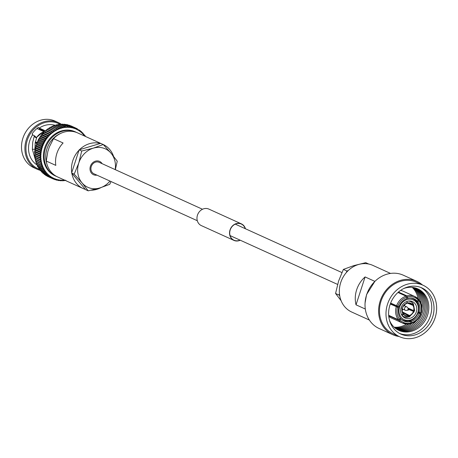 <?xml version="1.0" encoding="UTF-8"?>
<svg xmlns="http://www.w3.org/2000/svg" width="458" height="458" viewBox="0 0 458 458"><rect width="100%" height="100%" fill="white"/><g stroke="black" fill="none" stroke-linecap="round" stroke-linejoin="round"><path stroke-width="0.69" d="M202.505 209.26L99.157 162.332A6.292 5.49 114.4 0 0 91.262 166.546A6.292 5.49 114.4 0 0 93.953 173.794L197.301 220.716M55.2 179.736L54.227 179.296L55.269 179.765L55.115 178.918A0.945 0.824 -65.6 0 1 55.166 178.746A0.945 0.824 -65.6 0 1 55.086 178.912L53.649 179.152A27.841 24.291 114.4 0 0 53.678 179.164M53.632 179.147L48.668 176.891L53.638 179.152L53.563 178.259A0.945 0.824 -65.6 0 1 53.626 178.093A0.945 0.824 -65.6 0 1 53.534 178.248L52.166 178.448L47.151 176.175L52.109 178.425A27.841 24.291 114.4 0 1 52.08 178.408L52.069 177.481A0.945 0.824 -65.6 0 1 52.143 177.315A0.945 0.824 -65.6 0 1 52.046 177.464L50.741 177.624L45.651 175.305L50.603 177.555A27.841 24.291 114.4 0 1 50.58 177.538L50.643 176.576A0.945 0.824 -65.6 0 1 50.723 176.416A0.945 0.824 -65.6 0 1 50.62 176.559L49.384 176.679L44.22 174.315L49.178 176.565A27.841 24.291 114.4 0 1 49.149 176.548L49.292 175.557A0.945 0.824 -65.6 0 1 49.384 175.403A0.945 0.824 -65.6 0 1 49.269 175.534L48.101 175.62L42.869 173.204L47.821 175.46A27.841 24.291 114.4 0 1 47.798 175.437L48.016 174.424A0.945 0.824 -65.6 0 1 48.119 174.275A0.945 0.824 -65.6 0 1 47.993 174.401A27.062 23.61 114.4 0 0 49.269 175.534M46.831 173.187L46.533 174.217A27.841 24.291 114.4 0 0 46.556 174.24L41.598 171.99L46.556 174.24L47.993 174.401A27.062 23.61 114.4 0 1 46.831 173.187A0.945 0.824 -65.6 0 1 46.939 173.05A0.945 0.824 -65.6 0 1 46.808 173.164L45.794 173.187L40.424 170.662L45.382 172.912A27.841 24.291 114.4 0 1 45.365 172.889L45.737 171.853A0.945 0.824 -65.6 0 1 45.857 171.721A0.945 0.824 -65.6 0 1 45.72 171.824L44.306 171.492A27.841 24.291 114.4 0 1 44.289 171.464L44.741 170.422A0.945 0.824 -65.6 0 1 44.867 170.302A0.945 0.824 -65.6 0 1 44.724 170.399L43.338 169.981A27.841 24.291 114.4 0 1 43.321 169.952L43.848 168.91A0.945 0.824 -65.6 0 1 43.985 168.796A0.945 0.824 -65.6 0 1 43.836 168.882L42.474 168.384A27.841 24.291 114.4 0 1 42.462 168.349L43.063 167.319A0.945 0.824 -65.6 0 1 43.207 167.216A0.945 0.824 -65.6 0 1 43.052 167.29L41.724 166.712A27.841 24.291 114.4 0 1 41.712 166.678L42.394 165.664A0.945 0.824 -65.6 0 1 42.537 165.567A0.945 0.824 -65.6 0 1 42.382 165.63L41.094 164.972A27.841 24.291 114.4 0 1 41.083 164.937L41.838 163.941A0.945 0.824 -65.6 0 1 41.987 163.861A0.945 0.824 -65.6 0 1 41.833 163.912L40.579 163.174A27.841 24.291 114.4 0 1 40.573 163.14L41.403 162.172A0.945 0.824 -65.6 0 1 41.552 162.098A0.945 0.824 -65.6 0 1 41.392 162.138L40.195 161.325A27.841 24.291 114.4 0 1 40.184 161.29L41.083 160.357A0.945 0.824 -65.6 0 1 41.237 160.294A0.945 0.824 -65.6 0 1 41.077 160.323L39.926 159.441A27.841 24.291 114.4 0 1 39.926 159.407L40.888 158.508A0.945 0.824 -65.6 0 1 41.048 158.462A0.945 0.824 -65.6 0 1 40.888 158.474L39.789 157.529A27.841 24.291 114.4 0 1 39.789 157.489L40.814 156.636A0.945 0.824 -65.6 0 1 40.974 156.602A0.945 0.824 -65.6 0 1 40.814 156.602L39.783 155.594A27.841 24.291 114.4 0 1 39.783 155.554L40.865 154.747A0.945 0.824 -65.6 0 1 41.025 154.724A0.945 0.824 -65.6 0 1 40.871 154.718L39.898 153.648A27.841 24.291 114.4 0 1 39.898 153.613L41.043 152.858A0.945 0.824 -65.6 0 1 41.203 152.846A0.945 0.824 -65.6 0 1 41.048 152.823L40.138 151.701A27.841 24.291 114.4 0 1 40.144 151.667L41.34 150.968A0.945 0.824 -65.6 0 1 41.501 150.974A0.945 0.824 -65.6 0 1 41.346 150.934L40.504 149.766A27.841 24.291 114.4 0 1 40.516 149.732L41.758 149.096A0.945 0.824 -65.6 0 1 41.913 149.113A0.945 0.824 -65.6 0 1 41.764 149.062L40.997 147.848A27.841 24.291 114.4 0 1 41.008 147.814L42.291 147.247A0.945 0.824 -65.6 0 1 42.451 147.276A0.945 0.824 -65.6 0 1 42.302 147.213L41.609 145.965L36.651 143.715L36.651 144.648A0.945 0.824 -65.6 0 0 36.697 144.671L42.348 147.236M35.901 161.972L36.125 162.687L36.188 161.376M35.426 160.243L35.615 160.89L35.747 159.607M35.077 158.468L35.232 159.041L35.432 157.792M34.848 156.659L34.968 157.157L35.237 155.943M40.814 156.636A27.062 23.61 114.4 0 0 40.888 158.474L34.968 155.857L34.837 155.279A27.841 24.291 114.4 0 1 34.831 155.239L34.739 154.787L34.768 155.565L34.837 155.279L39.789 157.529M34.739 154.815L35.163 154.071M40.865 154.747A27.062 23.61 114.4 0 0 40.814 156.602L34.951 153.985L34.825 153.344A27.841 24.291 114.4 0 1 34.825 153.304L34.756 152.84L34.734 153.648L34.825 153.344L39.783 155.594M34.756 152.961L35.214 152.182A0.945 0.824 114.4 0 1 35.226 152.182M41.043 152.858A27.062 23.61 114.4 0 0 40.871 154.718L35.054 152.102L34.94 151.398A27.841 24.291 114.4 0 1 34.945 151.363L34.9 150.888L34.825 151.718L34.94 151.398L39.898 153.648M34.9 151.088L35.392 150.293A0.945 0.824 114.4 0 1 35.432 150.287M41.34 150.968A27.062 23.61 114.4 0 0 41.048 152.823L35.283 150.218L35.18 149.451A27.841 24.291 114.4 0 1 35.186 149.417L35.174 148.942L35.037 149.783L35.18 149.451L40.138 151.701M35.163 149.222L35.69 148.403A0.945 0.824 114.4 0 1 35.753 148.398M35.844 148.403A0.945 0.824 -65.6 0 1 35.695 148.369L35.552 147.516A27.841 24.291 114.4 0 1 35.558 147.482L35.569 147.012L35.38 147.86L35.552 147.516L40.504 149.766M35.547 147.367L36.108 146.531A0.945 0.824 114.4 0 1 36.193 146.537M36.262 146.543A0.945 0.824 -65.6 0 1 36.113 146.497L36.039 145.598A27.841 24.291 114.4 0 1 36.05 145.564L36.085 145.1L35.844 145.947L36.039 145.598L40.997 147.848M36.05 145.529L36.64 144.682A0.945 0.824 114.4 0 1 36.755 144.699M36.697 144.671A0.945 0.824 -65.6 0 0 36.795 144.711L42.256 147.184M41.621 145.93L36.663 143.68A27.841 24.291 114.4 0 0 36.651 143.715L37.293 142.867A0.945 0.824 114.4 0 1 37.43 142.896A0.945 0.824 -65.6 0 1 37.304 142.833L37.384 141.865L42.342 144.115L42.96 145.398A0.945 0.824 -65.6 0 0 43.098 145.472A0.945 0.824 -65.6 0 0 42.943 145.432L41.621 145.93A27.841 24.291 114.4 0 0 41.609 145.965M37.31 141.94L38.06 141.093A0.945 0.824 114.4 0 1 38.209 141.144A0.945 0.824 -65.6 0 1 38.071 141.058L38.226 140.068L43.184 142.318L43.722 143.629A0.945 0.824 -65.6 0 0 43.859 143.709A0.945 0.824 -65.6 0 1 43.859 143.709A0.945 0.824 -65.6 0 0 43.71 143.657L42.354 144.081A27.841 24.291 114.4 0 0 42.342 144.115M39.05 139.415A0.945 0.824 -65.6 0 1 38.947 139.341L39.182 138.322L44.134 140.572L44.598 141.906A0.945 0.824 -65.6 0 0 44.729 141.997A0.945 0.824 -65.6 0 0 44.586 141.934L43.201 142.283A27.841 24.291 114.4 0 0 43.184 142.318M40.006 137.749A0.945 0.824 -65.6 0 1 39.926 137.681L40.235 136.65L45.193 138.9L45.582 140.245A0.945 0.824 -65.6 0 0 45.697 140.348A0.945 0.824 -65.6 0 0 45.56 140.274L44.157 140.543A27.841 24.291 114.4 0 0 44.134 140.572M41.06 136.146A0.945 0.824 -65.6 0 1 41.008 136.089L41.397 135.047L46.35 137.297L46.659 138.654A0.945 0.824 -65.6 0 0 46.773 138.768A0.945 0.824 -65.6 0 0 46.642 138.682L40.962 136.1L39.989 136.862M42.21 134.618A0.945 0.824 -65.6 0 1 42.182 134.572L42.646 133.53L47.603 135.78L47.832 137.137A0.945 0.824 -65.6 0 0 47.935 137.263A0.945 0.824 -65.6 0 0 47.809 137.165L42.084 134.555L41.083 135.305M42.268 133.828L42.646 133.53A27.841 24.291 114.4 0 1 42.668 133.501L42.273 133.822M43.458 133.163A0.945 0.824 -65.6 0 1 43.441 133.141L43.985 132.104L48.937 134.354L49.092 135.705A0.945 0.824 -65.6 0 0 49.183 135.837A0.945 0.824 -65.6 0 0 49.069 135.734L43.298 133.095L42.668 133.501L47.626 135.751A27.841 24.291 114.4 0 0 47.603 135.78M43.533 132.442L43.985 132.104A27.841 24.291 114.4 0 1 44.008 132.076L43.596 132.373M44.884 131.148L45.399 130.776L50.357 133.026L50.432 134.366A0.945 0.824 -65.6 0 0 50.517 134.509A0.945 0.824 -65.6 0 0 50.409 134.389L44.758 131.824A0.945 0.824 -65.6 0 1 44.781 131.801L45.399 130.776A27.841 24.291 114.4 0 1 45.428 130.748L45.004 131.017M46.487 129.769L46.922 129.528A27.841 24.291 114.4 0 0 46.893 129.551L46.304 129.952L46.893 129.551L51.851 131.801L51.851 133.129A0.945 0.824 -65.6 0 0 51.926 133.278A0.945 0.824 -65.6 0 0 51.823 133.152L45.977 130.444L45.428 130.748L50.386 133.003A27.841 24.291 114.4 0 0 50.357 133.026M48.044 128.624L48.479 128.417A27.841 24.291 114.4 0 0 48.451 128.435L47.787 128.87L48.451 128.435L53.409 130.685L53.334 131.996A0.945 0.824 -65.6 0 0 53.397 132.15A0.945 0.824 -65.6 0 0 53.305 132.013L47.432 129.265M49.659 127.599L50.094 127.421A27.841 24.291 114.4 0 0 50.065 127.439L49.327 127.902L50.065 127.439L55.023 129.688L54.874 130.971A0.945 0.824 -65.6 0 0 54.931 131.131A0.945 0.824 -65.6 0 0 54.851 130.988L48.949 128.2M51.33 126.694L51.76 126.551A27.841 24.291 114.4 0 0 51.725 126.568L50.918 127.049L51.725 126.568L56.683 128.818L56.471 130.066A0.945 0.824 -65.6 0 0 56.517 130.227A0.945 0.824 -65.6 0 0 56.443 130.078L50.529 127.244M52.55 126.316L53.431 125.818L58.389 128.068L58.109 129.276A0.945 0.824 -65.6 0 0 58.143 129.442A0.945 0.824 -65.6 0 0 58.08 129.288L56.718 128.801A27.841 24.291 114.4 0 0 56.683 128.818M53.054 125.916L53.431 125.818A27.841 24.291 114.4 0 1 53.466 125.807L53.054 125.916M54.216 125.715L55.172 125.2L60.124 127.45L59.786 128.618A0.945 0.824 -65.6 0 0 59.803 128.784A0.945 0.824 -65.6 0 0 59.758 128.624L58.424 128.057A27.841 24.291 114.4 0 0 58.389 128.068M54.805 125.269L55.172 125.2A27.841 24.291 114.4 0 1 55.2 125.189L54.805 125.269M55.905 125.24L56.929 124.713L61.887 126.969L61.487 128.08A0.945 0.824 -65.6 0 0 61.492 128.257A0.945 0.824 -65.6 0 0 61.458 128.091L60.158 127.439A27.841 24.291 114.4 0 0 60.124 127.45M56.592 124.759L56.929 124.713A27.841 24.291 114.4 0 1 56.964 124.708L56.592 124.759M57.611 124.902L58.704 124.37L63.662 126.62L63.204 127.679A0.945 0.824 -65.6 0 0 63.204 127.856A0.945 0.824 -65.6 0 0 63.175 127.685L61.922 126.958A27.841 24.291 114.4 0 0 61.887 126.969M58.853 124.318L58.704 124.37A27.841 24.291 114.4 0 1 58.738 124.364L63.696 126.614A27.841 24.291 114.4 0 0 63.662 126.62M59.328 124.696L60.485 124.158L65.442 126.408L64.933 127.41A0.945 0.824 -65.6 0 0 64.922 127.582A0.945 0.824 -65.6 0 0 64.904 127.41L64.303 126.752M60.616 124.124L60.485 124.158A27.841 24.291 114.4 0 1 60.519 124.152L65.471 126.402A27.841 24.291 114.4 0 0 65.442 126.408M61.04 124.622L62.259 124.084L67.217 126.334L66.662 127.272A0.945 0.824 -65.6 0 0 66.639 127.45A0.945 0.824 -65.6 0 0 66.633 127.272L60.519 124.152M62.374 124.066L62.259 124.084A27.841 24.291 114.4 0 1 62.294 124.084L67.252 126.334A27.841 24.291 114.4 0 0 67.217 126.334M62.74 124.685L64.023 124.147L68.981 126.402L68.385 127.272A0.945 0.824 -65.6 0 0 68.345 127.444A0.945 0.824 -65.6 0 0 68.351 127.272L67.252 126.334L62.294 124.084L62.7 124.708M64.189 124.164L69.37 126.517L70.057 127.404A0.945 0.824 -65.6 0 1 70.04 127.576A0.945 0.824 -65.6 0 1 70.085 127.404L70.721 126.603L65.763 124.353L64.435 124.839M65.849 124.358L65.763 124.353A27.841 24.291 114.4 0 1 65.797 124.358L70.755 126.608A27.841 24.291 114.4 0 0 70.721 126.603M65.797 124.358L70.755 126.608L71.734 127.668A0.945 0.824 -65.6 0 1 71.706 127.845A0.945 0.824 -65.6 0 1 71.763 127.673L72.433 126.946L67.372 124.668L72.461 126.952A27.841 24.291 114.4 0 0 72.433 126.946M66.599 124.696L67.372 124.668M36.972 128.515L43.521 131.486M37.218 165.075A21.95 19.144 114.4 0 1 29.73 140.806A21.95 19.144 114.4 0 1 32.547 134.904L34.413 135.757L36.646 137.755L35.186 142.873L34.739 153.459M61.332 124.267A25.602 22.339 114.4 0 0 58.418 122.629L55.012 121.078A25.602 22.339 114.4 0 0 22.9 138.219A25.602 22.339 114.4 0 0 33.84 167.708L37.247 169.26A25.602 22.339 114.4 0 0 40.121 170.302M58.418 122.629A25.602 22.339 114.4 0 0 26.306 139.764A25.602 22.339 114.4 0 0 37.247 169.26M59.883 124.227A24.824 21.658 114.4 0 0 27.308 140.114A24.824 21.658 114.4 0 0 39.354 169.288M35.169 136.307L34.367 135.728L32.73 142.169L32.375 149.371L35.169 159.063M55.836 176.147A24.194 21.108 114.4 0 1 45.497 148.283A24.194 21.108 114.4 0 1 75.839 132.087L76.738 132.528A24.194 21.108 114.4 0 0 75.839 132.087L75.049 131.732A24.194 21.108 114.4 0 0 44.707 147.923A24.194 21.108 114.4 0 0 55.046 175.786L56.758 176.536M79.016 150.218A24.194 21.108 114.4 0 0 72.793 160.678A24.194 21.108 114.4 0 0 71.74 172.614M71.843 173.261A24.194 21.108 114.4 0 0 83.133 188.541A24.194 21.108 114.4 0 0 85.388 189.389M91.131 190.207A24.194 21.108 114.4 0 0 100.955 187.614M113.527 156.258A24.194 21.108 114.4 0 0 103.136 144.482L77.654 132.912A24.194 21.108 114.4 0 0 53.534 138.648L63.09 142.982A24.194 21.108 114.4 0 0 56.866 153.441A24.194 21.108 114.4 0 0 55.807 165.384L46.258 161.044A24.194 21.108 114.4 0 0 57.651 176.971L83.133 188.541M46.258 161.044L47.827 151.615L49.361 146.892L53.534 138.648M47.151 176.175A27.841 24.291 114.4 0 1 47.122 176.158L46.619 175.752M45.651 175.305A27.841 24.291 114.4 0 1 45.623 175.288L45.05 174.71M43.584 173.135L44.249 174.343M42.291 172.065L42.903 173.25M41.077 170.891L41.644 172.048M39.955 169.615L40.47 170.748M44.781 171.824L39.48 169.414L44.306 171.492M38.93 168.246L39.394 169.346M39.073 167.828L43.338 169.981M43.321 169.952L38.363 167.702L38.008 166.786M38.186 166.317L42.474 168.384M37.316 165.802L37.516 166.134A27.841 24.291 114.4 0 1 37.504 166.099L37.195 165.252L37.504 166.099L42.462 168.349M37.401 164.725L41.724 166.712M36.571 164.096L36.766 164.456A27.841 24.291 114.4 0 1 36.755 164.428L36.491 163.643L36.755 164.428L41.712 166.678M36.732 163.065L41.094 164.972M35.953 162.321L36.136 162.722A27.841 24.291 114.4 0 1 36.125 162.687L41.083 164.937M35.776 161.331L41.833 163.912A27.062 23.61 114.4 0 1 41.403 162.172M36.176 161.348L40.579 163.174M35.461 160.495L35.627 160.924A27.841 24.291 114.4 0 1 35.615 160.89L40.573 163.14M35.386 159.544L41.392 162.138A27.062 23.61 114.4 0 1 41.083 160.357M35.094 158.623L35.214 159.327L40.195 161.325M35.117 157.712L41.077 160.323A27.062 23.61 114.4 0 1 40.888 158.508M34.854 156.716L34.928 157.46L35.426 157.758L34.974 157.191L39.926 159.441M35.695 148.369L41.346 150.934A27.062 23.61 114.4 0 1 41.758 149.096M36.113 146.497L41.758 149.062A27.062 23.61 114.4 0 1 42.291 147.247M44.598 141.94L39.073 139.432A0.945 0.824 114.4 0 0 38.93 139.369L38.094 140.188M45.462 140.24L40.046 137.784A0.945 0.824 114.4 0 0 39.909 137.709L38.993 138.493M45.582 140.245A27.062 23.61 114.4 0 1 46.642 138.682L45.216 138.866A27.841 24.291 114.4 0 0 45.193 138.9M46.659 138.654A27.062 23.61 114.4 0 1 47.809 137.165L46.373 137.268A27.841 24.291 114.4 0 0 46.35 137.297M47.832 137.137A27.062 23.61 114.4 0 1 49.069 135.734L47.626 135.751M49.092 135.705A27.062 23.61 114.4 0 1 50.409 134.389L48.966 134.326A27.841 24.291 114.4 0 0 48.937 134.354M48.966 134.326L44.008 132.076L44.758 131.824M50.432 134.366A27.062 23.61 114.4 0 1 51.823 133.152L50.386 133.003M51.851 133.129A27.062 23.61 114.4 0 1 53.305 132.013L51.88 131.778A27.841 24.291 114.4 0 0 51.851 131.801M51.88 131.778L46.922 129.528L47.655 129.448M53.334 131.996A27.062 23.61 114.4 0 1 54.851 130.988L53.437 130.667A27.841 24.291 114.4 0 0 53.409 130.685M53.437 130.667L48.479 128.417L49.201 128.423M54.874 130.971A27.062 23.61 114.4 0 1 56.443 130.078L55.052 129.671A27.841 24.291 114.4 0 0 55.023 129.688M55.052 129.671L50.792 127.513M56.718 128.801L52.43 126.723M58.424 128.057L54.101 126.059M60.158 127.439L55.802 125.526M61.922 126.958L57.525 125.12M85.509 136.478L85.114 135.734A27.841 24.291 114.4 0 0 85.096 135.711L84.381 135.694A0.945 0.824 -65.6 0 0 84.243 135.797A0.945 0.824 -65.6 0 0 84.358 135.665L84.043 134.314A27.841 24.291 114.4 0 0 84.02 134.286L83.287 134.354A0.945 0.824 -65.6 0 0 83.156 134.469A0.945 0.824 -65.6 0 0 83.264 134.331L82.869 132.986A27.841 24.291 114.4 0 0 82.846 132.963L82.102 133.118A0.945 0.824 -65.6 0 0 81.976 133.244A0.945 0.824 -65.6 0 0 82.079 133.095L81.604 131.767A27.841 24.291 114.4 0 0 81.581 131.744L80.831 131.984A0.945 0.824 -65.6 0 0 80.717 132.116A0.945 0.824 -65.6 0 0 80.808 131.961L80.253 130.656A27.841 24.291 114.4 0 0 80.23 130.639L79.48 130.959A0.945 0.824 -65.6 0 0 79.371 131.102A0.945 0.824 -65.6 0 0 79.452 130.942L78.822 129.666A27.841 24.291 114.4 0 0 78.799 129.648L78.055 130.055A0.945 0.824 -65.6 0 0 77.952 130.204A0.945 0.824 -65.6 0 0 78.026 130.038L77.322 128.795A27.841 24.291 114.4 0 0 77.293 128.778L76.56 129.27A0.945 0.824 -65.6 0 0 76.469 129.425A0.945 0.824 -65.6 0 0 76.532 129.253L75.753 128.051A27.841 24.291 114.4 0 0 75.725 128.034L75.009 128.606A0.945 0.824 -65.6 0 0 74.929 128.767A0.945 0.824 -65.6 0 0 74.98 128.601L74.133 127.433A27.841 24.291 114.4 0 0 74.104 127.427L73.412 128.074A0.945 0.824 -65.6 0 0 73.337 128.24A0.945 0.824 -65.6 0 0 73.383 128.068L72.461 126.952L67.538 124.708M74.236 127.479L69.175 125.183L74.236 127.479M68.397 125.097L74.104 127.427M75.776 128.057L70.801 125.801L75.776 128.057M70.229 125.658L75.725 128.034M77.322 128.795L76.039 128.206M80.23 130.639L79.394 130.238M81.581 131.744L80.831 131.372M82.846 132.963L82.159 132.597M84.02 134.286L83.379 133.913M85.096 135.711L84.495 135.322M65.196 180.103L65.712 180.589M65.025 180.418L66.049 180.566M63.96 180.796L63.931 180.796A27.841 24.291 114.4 0 0 63.96 180.796L65.162 180.109M55.269 179.765A27.841 24.291 114.4 0 0 55.298 179.776L56.689 179.439A0.945 0.824 -65.6 0 0 56.758 179.278A0.945 0.824 -65.6 0 0 56.718 179.45L56.941 180.246A27.841 24.291 114.4 0 0 56.969 180.257L58.332 179.845A0.945 0.824 -65.6 0 0 58.389 179.673A0.945 0.824 -65.6 0 0 58.361 179.851L58.653 180.595A27.841 24.291 114.4 0 0 58.681 180.595L60.009 180.109A0.945 0.824 -65.6 0 0 60.061 179.937A0.945 0.824 -65.6 0 0 60.038 180.114L60.393 180.801A27.841 24.291 114.4 0 0 60.422 180.801L61.715 180.246A0.945 0.824 -65.6 0 0 61.75 180.074A0.945 0.824 -65.6 0 0 61.744 180.246L62.156 180.87A27.841 24.291 114.4 0 0 62.185 180.87L63.433 180.246A0.945 0.824 -65.6 0 0 63.462 180.068A0.945 0.824 -65.6 0 0 63.467 180.246L63.931 180.796M59.643 180.509L60.324 180.807M57.851 180.257L58.601 180.589M56.048 179.857L56.907 180.24M37.109 142.598L35.392 141.814M36.755 143.154L35.243 142.57M103.136 144.482A24.194 21.108 114.4 0 0 102.741 144.31M100.308 143.469A24.194 21.108 114.4 0 0 79.486 149.737M54.88 125.246A21.95 19.144 114.4 0 0 39.262 128.051L44.644 130.496L43.779 131.234L38.22 139.862M37.796 141.098L37.894 140.795M38.008 166.769A23.043 20.1 -65.6 0 1 37.327 166.409L37.436 166.059M33.062 135.139L32.043 133.925A23.043 20.1 -65.6 0 1 38.415 127.421L40.035 129.356A4.878 4.254 -65.6 0 1 39.497 128.526L39.262 128.051M36.646 143.446L35.203 142.793M34.991 149.165L32.375 149.371M38.209 141.144L43.836 143.697M37.447 142.902L43.012 145.432M102.123 163.683A7.317 6.383 114.4 0 0 99.581 161.405A7.317 6.383 114.4 0 0 90.403 166.3A7.317 6.383 114.4 0 0 93.529 174.727A7.317 6.383 114.4 0 0 96.919 175.139M115.347 169.689L117.231 161.205L111.076 153.247L103.233 144.533L93.317 148.152L81.719 151.014L78.799 162.968L74.196 174.16L82.034 182.879L88.194 190.831L99.792 187.975L109.708 184.351L111.036 181.545M88.194 190.831L85.612 189.664L71.62 172.992L79.137 149.84L100.657 143.36L103.233 144.533M71.62 172.992L74.196 174.16M79.137 149.84L81.719 151.014M109.972 181.065A21.12 18.429 -65.6 0 1 99.792 187.975A21.12 18.429 -65.6 0 1 82.034 182.879A21.12 18.429 -65.6 0 1 78.799 162.968A21.12 18.429 -65.6 0 1 93.317 148.152A21.12 18.429 -65.6 0 1 111.076 153.247A21.12 18.429 114.4 0 1 115.17 169.609M389.506 320.314A22.826 19.912 114.4 0 0 408.817 331.827A22.826 19.912 114.4 0 0 427.566 315.15A22.826 19.912 114.4 0 0 423.776 293.292A22.826 19.912 114.4 0 0 403.99 288.42M420.639 287.406A25.362 22.127 -65.6 0 1 430.348 316.06A25.362 22.127 -65.6 0 1 399.708 333.516M398.294 330.121A22.826 19.912 114.4 0 0 426.266 314.56A22.826 19.912 114.4 0 0 417.158 288.58M397.664 329.783A22.826 19.912 114.4 0 0 424.961 313.97A22.826 19.912 114.4 0 0 416.488 288.322M397.04 329.422A22.826 19.912 114.4 0 0 423.661 313.375A22.826 19.912 114.4 0 0 415.807 288.093M396.433 329.033A22.826 19.912 114.4 0 0 422.356 312.785A22.826 19.912 114.4 0 0 415.108 287.893M421.915 308.766A22.826 19.912 114.4 0 0 414.404 287.721M420.999 303.282A22.826 19.912 114.4 0 0 413.683 287.572M419.545 300.505A22.826 19.912 114.4 0 0 412.95 287.458M418.08 298.759A22.826 19.912 114.4 0 0 412.206 287.372M389.998 304.862A25.362 22.127 -65.6 0 1 421.807 287.887A25.362 22.127 -65.6 0 1 432.638 317.096A25.362 22.127 -65.6 0 1 400.836 334.071A25.362 22.127 -65.6 0 1 389.998 304.862M435.1 317.806A28.287 24.675 -65.6 0 1 399.622 336.739A28.287 24.675 -65.6 0 1 387.537 304.158A28.287 24.675 -65.6 0 1 423.015 285.225A28.287 24.675 -65.6 0 1 435.1 317.806M399.622 336.739L393.113 333.779A28.287 24.675 -65.6 0 1 381.027 301.198A28.287 24.675 -65.6 0 1 416.499 282.265L423.015 285.225M399.061 336.481A29.26 25.528 -65.6 0 1 392.706 334.666A29.26 25.528 -65.6 0 1 380.203 300.963A29.26 25.528 -65.6 0 1 416.906 281.378A29.26 25.528 -65.6 0 1 422.453 284.968M392.706 334.666L379.121 328.5A29.26 25.528 -65.6 0 1 366.618 294.797A29.26 25.528 -65.6 0 1 403.315 275.206L416.906 281.378M365.312 309.035L356.032 304.828A25.602 22.339 -65.6 0 1 356.668 289.765A25.602 22.339 -65.6 0 1 365.095 276.935L374.89 281.384M369.377 320.056L351.675 312.018A25.602 22.339 -65.6 0 1 340.735 282.529A25.602 22.339 -65.6 0 1 372.846 265.388L390.548 273.432M401.128 307.621A9.023 7.872 -65.6 0 1 412.446 301.582A9.023 7.872 -65.6 0 1 416.299 311.972A9.023 7.872 -65.6 0 1 404.981 318.012A9.023 7.872 -65.6 0 1 401.128 307.621M408.708 309.448L414.221 311.663L408.502 309.07M414.221 311.663L409.32 316.896L408.702 316.696M402.794 312.803L408.628 315.751L408.25 317.136A8.29 7.231 -65.6 0 1 403.985 316.759A8.29 7.231 -65.6 0 1 402.004 315.344L401.912 315.304M407.626 303.23L412.807 305.28L413.379 303.734L412.99 303.557M412.824 303.07L410.837 301.656A8.29 7.231 -65.6 0 1 412.824 303.07L412.246 304.616L408.496 303.127M406.509 302.858L407.5 303.253L406.985 301.69M413.024 305.057A6.83 5.954 -65.6 0 1 413.94 310.684L414.679 310.839L413.379 303.734M407.5 303.253A6.509 5.679 -65.6 0 1 410.511 303.471A6.509 5.679 -65.6 0 1 412.246 304.616M412.807 305.28A6.509 5.679 -65.6 0 1 413.671 310.604L407.832 307.999M404.746 304.662A6 5.233 -65.6 0 1 404.677 305.933M406.59 303.213L406.635 303.511A6.509 5.679 -65.6 0 0 402.754 307.473L402.485 307.398A6.83 5.954 -65.6 0 1 406.59 303.213M403.103 313.948A6.83 5.954 -65.6 0 1 402.187 308.32L402.456 308.4A6.509 5.679 -65.6 0 0 403.321 313.724L401.443 314.68M402.456 308.4L401.082 307.765M402.004 315.344L403.882 314.388L403.074 313.97M402.462 316.066L403.985 316.759L408.25 317.136M408.628 315.751A6.509 5.679 -65.6 0 1 405.135 315.316A6.509 5.679 -65.6 0 1 403.882 314.388M409.108 316.879L409.486 315.493L402.479 311.95M413.368 311.532A6.509 5.679 -65.6 0 1 409.486 315.493M403.143 309.305A6 5.233 -65.6 0 1 402.233 310.192M418.56 299.652L419.127 299.938C421.864 303.677 422.579 308.005 421.268 312.929M419.047 299.875L418.812 300.757A13.654 11.914 -65.6 0 1 420.77 312.825L419.539 312.47A12.194 10.637 -65.6 0 0 417.805 301.782L418.812 300.757M418.503 312.001L419.539 312.47M416.27 301.083L417.805 301.782M398.466 292.055L406.904 295.885L407.488 297.002A13.654 11.914 -65.6 0 1 418.251 300.087L418.56 299.257L414.765 296.475A14.633 12.767 -65.6 0 1 418.486 299.206M406.738 297.94L407.712 298.381A12.194 10.637 -65.6 0 1 414.187 298.891A12.194 10.637 -65.6 0 1 417.244 301.118L418.251 300.087M407.712 298.381L407.488 297.002M415.498 300.322L417.244 301.118M400.544 290.441A14.633 12.767 -65.6 0 1 403.349 291.294L414.765 296.475A14.633 12.767 -65.6 0 0 406.904 295.885M390.628 303.11L397.825 306.242A13.654 11.914 -65.6 0 1 406.624 297.259L406.04 296.143L397.979 292.485M397.825 306.242L399.055 306.591A12.194 10.637 -65.6 0 1 406.853 298.639L406.624 297.259M388.67 315.31L398.38 319.724L399.485 319.232A13.654 11.914 -65.6 0 1 397.527 307.163L390.285 304.015M399.485 319.232L400.492 318.207A12.194 10.637 -65.6 0 1 398.758 307.518L397.527 307.163M390.393 303.723L398.758 307.518M410.523 323.714A14.633 12.767 -65.6 0 1 402.662 323.119L410.654 323.726L410.809 322.987A13.654 11.914 -65.6 0 1 400.046 319.902L398.941 320.388L388.699 315.739M409.28 321.018L410.586 321.608A12.194 10.637 -65.6 0 1 404.105 321.098A12.194 10.637 -65.6 0 1 401.053 318.871L400.046 319.902M410.586 321.608L410.809 322.987M400.212 318.493L401.053 318.871M398.941 320.388A14.633 12.767 -65.6 0 0 402.662 323.119L391.252 317.938A14.633 12.767 -65.6 0 1 388.762 316.386M418.309 312.631L420.473 313.747A13.654 11.914 -65.6 0 1 411.668 322.73L411.524 323.468C415.99 321.814 419.133 318.608 420.965 313.856M420.856 313.787L419.242 313.398A12.194 10.637 -65.6 0 1 411.444 321.35L411.668 322.73M418.206 312.929L419.242 313.398M410.202 320.789L411.444 321.35M410.832 323.199L411.387 323.451M365.095 276.935L356.032 304.828M394.126 327.189A22.826 19.912 114.4 0 0 406.572 324.115M394.687 327.693A22.826 19.912 114.4 0 0 408.851 324.069M395.254 328.168A22.826 19.912 114.4 0 0 411.891 323.337M419.236 313.049A22.826 19.912 114.4 0 0 419.465 312.436M395.838 328.615A22.826 19.912 114.4 0 0 416.625 320.417M420.536 313.644A22.826 19.912 114.4 0 0 420.833 312.843M348.195 270.586L346.849 270.987L343.38 269.413L353.685 265.651L365.736 262.68L368.77 264.054M339.447 293.767L339.035 295.044L335.565 293.469L338.599 281.046L343.38 269.413M346.849 270.987L346.345 272.527M339.035 295.044L339.733 295.879M341.107 300.706L335.565 293.469M408.65 309.305L407.505 307.49A1.855 1.614 114.4 0 0 404.591 308.057A1.855 1.614 114.4 0 0 406.183 310.41L408.301 310.072A0.487 0.424 114.4 0 0 408.433 309.139A0.487 0.424 114.4 0 0 408.13 310.066A0.487 0.424 114.4 0 0 408.301 310.072M240.026 240.118A8.874 7.746 -65.6 0 1 234.92 240.553A8.874 7.746 -65.6 0 1 233.986 240.21A8.874 7.746 -65.6 0 1 230.385 229.452A8.874 7.746 -65.6 0 1 240.393 223.704A8.874 7.746 -65.6 0 1 241.326 224.048A8.874 7.746 -65.6 0 1 245.23 228.662M240.244 240.215A9.074 7.912 -65.6 0 1 234.857 240.742A9.074 7.912 -65.6 0 1 233.906 240.387L201.343 225.605A9.074 7.912 -65.6 0 1 197.661 214.607A9.074 7.912 -65.6 0 1 207.892 208.734A9.074 7.912 -65.6 0 1 208.842 209.083L241.406 223.87A9.074 7.912 -65.6 0 1 245.448 228.76M233.906 240.387A9.074 7.912 -65.6 0 1 230.225 229.395A9.074 7.912 -65.6 0 1 240.456 223.521A9.074 7.912 -65.6 0 1 241.406 223.87M60.765 133.37A23.043 20.1 114.4 0 0 46.979 148.793A23.043 20.1 114.4 0 0 46.876 163.953M53.563 178.259A27.062 23.61 114.4 0 0 55.086 178.912M52.069 177.481A27.062 23.61 114.4 0 0 53.534 178.248M47.122 176.158L52.08 178.408M50.643 176.576A27.062 23.61 114.4 0 0 52.046 177.464M45.623 175.288L50.58 177.538M49.292 175.557A27.062 23.61 114.4 0 0 50.62 176.559M49.149 176.548L44.191 174.298A27.841 24.291 114.4 0 0 44.22 174.315M47.798 175.437L42.84 173.187A27.841 24.291 114.4 0 0 42.869 173.204M46.533 174.217L41.575 171.968A27.841 24.291 114.4 0 0 41.598 171.99M45.737 171.853A27.062 23.61 114.4 0 0 46.808 173.164M45.365 172.889L40.407 170.639A27.841 24.291 114.4 0 0 40.424 170.662M44.741 170.422A27.062 23.61 114.4 0 0 45.72 171.824M44.289 171.464L39.331 169.214A27.841 24.291 114.4 0 0 39.354 169.242M43.848 168.91A27.062 23.61 114.4 0 0 44.724 170.399M43.063 167.319A27.062 23.61 114.4 0 0 43.836 168.882M42.394 165.664A27.062 23.61 114.4 0 0 43.052 167.29M41.838 163.941A27.062 23.61 114.4 0 0 42.382 165.63M40.184 161.29L35.232 159.041A27.841 24.291 114.4 0 0 35.237 159.075M39.926 159.407L34.968 157.157A27.841 24.291 114.4 0 0 34.974 157.191M34.831 155.239L39.789 157.489M34.825 153.304L39.783 155.554M34.945 151.363L39.898 153.613M35.186 149.417L40.144 151.667M35.558 147.482L40.516 149.732M36.05 145.564L41.008 147.814M42.943 145.432A27.062 23.61 114.4 0 0 42.302 147.213M43.71 143.657A27.062 23.61 114.4 0 0 42.96 145.398M42.354 144.081L37.396 141.831A27.841 24.291 114.4 0 0 37.384 141.865M44.586 141.934A27.062 23.61 114.4 0 0 43.722 143.629M43.201 142.283L38.243 140.034A27.841 24.291 114.4 0 0 38.226 140.068M45.56 140.274A27.062 23.61 114.4 0 0 44.598 141.906M44.157 140.543L39.199 138.293A27.841 24.291 114.4 0 0 39.182 138.322M45.216 138.866L40.258 136.616A27.841 24.291 114.4 0 0 40.235 136.65M46.373 137.268L41.415 135.018A27.841 24.291 114.4 0 0 41.397 135.047M58.08 129.288A27.062 23.61 114.4 0 0 56.471 130.066M59.758 128.624A27.062 23.61 114.4 0 0 58.109 129.276M61.458 128.091A27.062 23.61 114.4 0 0 59.786 128.618M63.175 127.685A27.062 23.61 114.4 0 0 61.487 128.08M64.904 127.41A27.062 23.61 114.4 0 0 63.204 127.679M58.738 124.364L63.696 126.614M66.633 127.272A27.062 23.61 114.4 0 0 64.933 127.41M68.351 127.272A27.062 23.61 114.4 0 0 66.662 127.272M64.057 124.152L69.009 126.402A27.841 24.291 114.4 0 0 68.981 126.402M70.057 127.404A27.062 23.61 114.4 0 0 68.385 127.272M71.734 127.668A27.062 23.61 114.4 0 0 70.085 127.404M73.383 128.068A27.062 23.61 114.4 0 0 71.763 127.673M74.98 128.601A27.062 23.61 114.4 0 0 73.412 128.074M76.532 129.253A27.062 23.61 114.4 0 0 75.009 128.606M78.026 130.038A27.062 23.61 114.4 0 0 76.56 129.27M76.045 128.211L77.253 128.761M79.452 130.942A27.062 23.61 114.4 0 0 78.055 130.055M80.808 131.961A27.062 23.61 114.4 0 0 79.48 130.959M79.406 130.267L80.081 130.57M82.079 133.095A27.062 23.61 114.4 0 0 80.831 131.984M83.264 134.331A27.062 23.61 114.4 0 0 82.102 133.118M84.358 135.665A27.062 23.61 114.4 0 0 83.287 134.354M84.684 136.1A27.062 23.61 114.4 0 0 84.381 135.694M63.467 180.246A27.062 23.61 114.4 0 0 64.675 180.16M61.744 180.246A27.062 23.61 114.4 0 0 63.433 180.246M60.038 180.114A27.062 23.61 114.4 0 0 61.715 180.246M58.361 179.851A27.062 23.61 114.4 0 0 60.009 180.109M56.718 179.45A27.062 23.61 114.4 0 0 58.332 179.845M42.8 132.242A14.633 12.767 114.4 0 0 36.497 137.595M34.419 151.804A14.633 12.767 114.4 0 0 34.774 152.697M55.115 178.918A27.062 23.61 114.4 0 0 56.689 179.439M56.071 179.851L56.815 180.189M36.554 138.07L34.407 136.673M39.497 128.526L44.346 130.73M43.905 131.114L40.035 129.356M417.851 312.419A10.866 9.481 -65.6 0 1 405.364 320.113A10.866 9.481 -65.6 0 1 399.576 307.175A10.866 9.481 -65.6 0 1 412.068 299.48A10.866 9.481 -65.6 0 1 417.851 312.419M410.339 298.055A11.845 10.334 -65.6 0 1 413.477 298.96C418.274 301.868 419.9 306.391 418.343 312.522C415.211 319.644 410.328 322.312 403.687 320.514A11.845 10.334 -65.6 0 1 400.447 318.253M398.174 307.255A11.845 10.334 -65.6 0 1 398.328 306.745A11.845 10.334 -65.6 0 1 398.443 306.419M408.181 301.089A8.29 7.231 -65.6 0 1 410.837 301.656L409.315 300.963M407.448 302.956A6.83 5.954 -65.6 0 1 412.463 304.393M408.673 316.054A6.83 5.954 -65.6 0 1 403.658 314.612M413.637 311.606A6.83 5.954 -65.6 0 1 409.538 315.791M396.571 305.807A14.633 12.767 -65.6 0 1 406.04 296.143M398.38 319.724A14.633 12.767 -65.6 0 1 396.267 306.734M406.801 298.347A11.845 10.334 -65.6 0 1 407.351 298.215M337.586 284.412L230.082 235.601M341.903 272.55L235.28 224.145M36.983 142.913L37.087 142.587M85.051 135.608L85.297 135.957M42.909 132.122L36.417 137.509M34.762 152.795L34.43 152.016M61.441 180.618L61.979 180.858M63.238 180.584L63.731 180.807M57.239 124.656L62.609 127.095M55.515 125.114L60.931 127.57M53.821 125.698L59.271 128.177M52.155 126.414L57.645 128.904M39.938 137.721L45.588 140.285M39.01 139.398L44.666 141.969M38.197 141.138L43.848 143.703M37.401 142.885L43.052 145.455M36.291 163.077L41.758 165.561M36.921 164.766L42.348 167.233M37.665 166.391L43.052 168.836M38.518 167.943L43.865 170.37M365.066 302.978L366.572 294.568L374.85 281.424M403.687 320.514L402.113 319.867M413.477 298.96L411.954 298.198M403.87 305.566L406.876 306.929M402.342 308.938L405.341 310.301"/></g></svg>
